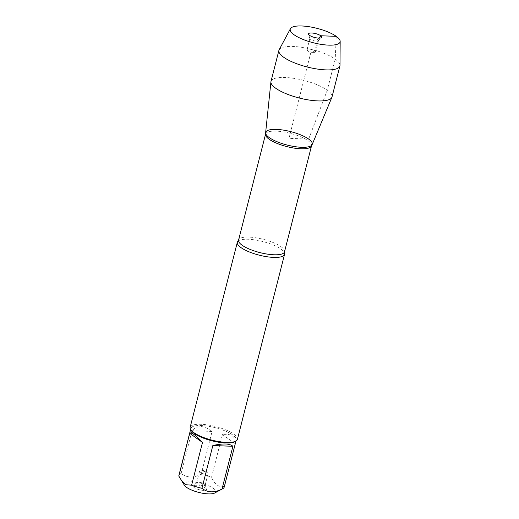 <?xml version="1.0" encoding="UTF-8"?>
<svg xmlns="http://www.w3.org/2000/svg" width="519" height="519" viewBox="0 0 519 519"><rect width="100%" height="100%" fill="white"/><g stroke="black" fill="none" stroke-linecap="round" stroke-linejoin="round"><path stroke-width="0.39" stroke-dasharray="2.6 1.95" d="M184.466 485.369A16.31 4.716 -165.7 0 1 197.914 482.56A16.31 4.716 -165.7 0 1 215.735 491.435A16.31 4.716 -165.7 0 1 214.607 493.05M178.886 475.469A23.4 6.766 -165.7 0 1 181.125 473.451C186.743 477.869 193.431 478.122 201.19 474.204A23.4 6.766 -165.7 0 1 211.525 477.305C214.723 484.512 218.979 487.549 224.299 486.42A23.4 6.766 -165.7 0 1 224.24 487.03M234.659 441.74A23.4 6.766 14.3 0 0 236.223 440.028A23.4 6.766 14.3 0 0 232.726 434.967A23.4 6.766 14.3 0 0 207.989 426.209A23.4 6.766 14.3 0 0 190.869 428.467A23.4 6.766 14.3 0 0 191.42 430.718M211.525 477.305L222.424 434.546C231.513 433.482 235.769 436.518 235.198 443.661L224.299 486.42M181.125 473.451L192.024 430.692C197.408 424.996 204.097 425.249 212.089 431.445L201.19 474.204M237.936 241.251A24.38 7.045 -165.7 0 1 257.093 240.284A24.38 7.045 -165.7 0 1 280.915 249.075A24.38 7.045 -165.7 0 1 284.516 253.123M237.397 439.366A24.38 7.045 14.3 0 0 233.758 434.092A24.38 7.045 14.3 0 0 207.989 424.97A24.38 7.045 14.3 0 0 190.155 427.325M205.518 488.042A6.87 1.985 14.3 0 0 198.829 485.563A6.87 1.985 14.3 0 0 193.418 485.823A6.87 1.985 14.3 0 0 199.4 489.754A6.87 1.985 14.3 0 0 206.53 489.164A6.87 1.985 14.3 0 0 205.518 488.042M212.089 431.445L192.024 430.692M235.198 443.661L222.424 434.546M204.518 484.052A4.431 1.278 -165.7 0 1 205.174 484.772A4.431 1.278 -165.7 0 1 205.18 485.006A4.431 1.278 -165.7 0 1 200.568 485.155A4.431 1.278 -165.7 0 1 196.591 482.819A4.431 1.278 -165.7 0 1 196.714 482.618A4.431 1.278 -165.7 0 1 200.204 482.456A4.431 1.278 -165.7 0 1 204.518 484.052M207.399 472.751A4.431 1.278 -165.7 0 1 207.594 472.9A4.431 1.278 -165.7 0 1 208.061 473.711A4.431 1.278 -165.7 0 1 204.817 474.139A4.431 1.278 -165.7 0 1 200.133 472.478A4.431 1.278 -165.7 0 1 199.471 471.524A4.431 1.278 -165.7 0 1 200.269 471.038A4.431 1.278 -165.7 0 1 207.399 472.751M265.631 132.702A24.036 6.948 -165.7 0 1 282.79 130.016A24.036 6.948 -165.7 0 1 308.669 139.079A24.036 6.948 -165.7 0 1 312.166 144.561M270.996 81.418A31.477 9.095 -165.7 0 1 294.026 78.375A31.477 9.095 -165.7 0 1 327.301 90.157A31.477 9.095 -165.7 0 1 332.004 96.969M279.138 49.785A31.477 9.095 -165.7 0 1 311.653 49.35A31.477 9.095 -165.7 0 1 339.997 65.297M314.929 50.901A4.431 1.278 -165.7 0 1 315.591 51.861A4.431 1.278 -165.7 0 1 314.786 52.348A4.431 1.278 -165.7 0 1 307.469 50.486A4.431 1.278 -165.7 0 1 307.001 49.675A4.431 1.278 -165.7 0 1 310.239 49.247A4.431 1.278 -165.7 0 1 314.929 50.901M317.803 39.606A4.431 1.278 -165.7 0 1 318.465 40.566A4.431 1.278 -165.7 0 1 318.348 40.767A4.431 1.278 -165.7 0 1 313.859 40.716A4.431 1.278 -165.7 0 1 309.888 38.607A4.431 1.278 -165.7 0 1 309.875 38.374A4.431 1.278 -165.7 0 1 313.119 37.945A4.431 1.278 -165.7 0 1 317.803 39.606M336.26 36.343L335.209 59.134L327.301 90.157L308.669 139.079L288.973 138.346L310.686 53.139L314.929 50.901L317.803 39.606L318.964 38.121M284.522 251.799A23.712 6.851 14.3 0 0 280.98 246.668A23.712 6.851 14.3 0 0 255.919 237.793A23.712 6.851 14.3 0 0 238.565 240.083M265.579 134.103A23.712 6.851 -165.7 0 1 282.933 131.813A23.712 6.851 -165.7 0 1 307.994 140.688A23.712 6.851 -165.7 0 1 311.536 145.813M190.869 428.467L190.609 429.473M236.223 440.028L235.963 441.033M196.714 482.618L193.418 485.823M205.174 484.772L206.53 489.164M205.18 485.006L208.061 473.711M196.591 482.819L199.471 471.524M207.594 472.9L204.369 470.246L200.269 471.038M307.469 50.486L310.686 53.139L314.786 52.348M315.591 51.861L318.465 40.566M307.001 49.675L309.875 38.374M318.348 40.767L321.644 37.563M309.888 38.607L308.533 34.222"/><path stroke-width="0.78" d="M235.963 441.033L224.24 487.03A23.4 6.766 -165.7 0 1 222.677 488.742L214.607 493.05A16.31 4.716 -165.7 0 1 201.366 493.005A16.31 4.716 -165.7 0 1 186.522 487.328A16.31 4.716 -165.7 0 1 184.466 485.369L178.828 476.085A23.4 6.766 -165.7 0 1 178.886 475.469L190.609 429.473M222.677 488.742A23.4 6.766 -165.7 0 1 222.009 489.047C214.25 492.966 207.561 492.719 201.943 488.301A23.4 6.766 -165.7 0 1 191.608 485.194L185.938 484.714L181.066 480.179M237.313 242.308L190.155 427.325A24.38 7.045 14.3 0 0 190.733 429.667L191.42 430.718A23.4 6.766 14.3 0 0 194.366 433.527A23.4 6.766 14.3 0 0 215.664 441.669A23.4 6.766 14.3 0 0 234.659 441.74L235.769 441.144A24.38 7.045 14.3 0 0 237.397 439.366L284.555 254.349A24.38 7.045 -165.7 0 1 266.721 256.704A24.38 7.045 -165.7 0 1 240.959 247.582A24.38 7.045 -165.7 0 1 237.313 242.308A24.38 7.045 -165.7 0 1 237.936 241.251L238.565 240.083A23.712 6.851 14.3 0 0 259.85 252.584A23.712 6.851 14.3 0 0 284.522 251.799L284.516 253.123A24.38 7.045 -165.7 0 1 284.555 254.349M191.608 485.194L202.507 442.435C199.212 438.853 196.416 436.232 194.1 434.565C191.822 432.956 190.363 432.541 189.727 433.326L178.828 476.085M222.009 489.047L232.908 446.288C229.683 443.498 222.995 443.252 212.842 445.536L201.943 488.301M308.669 139.079A24.036 6.948 14.3 0 0 281.966 129.899A24.036 6.948 14.3 0 0 265.637 133.227A24.036 6.948 14.3 0 0 269.27 137.606A24.036 6.948 14.3 0 0 293.358 146.384A24.036 6.948 14.3 0 0 311.906 145.015A24.036 6.948 14.3 0 0 308.669 139.079M190.733 429.667A24.38 7.045 14.3 0 0 212.037 440.17A24.38 7.045 14.3 0 0 235.769 441.144M212.842 445.536L232.908 446.288M189.727 433.326L202.507 442.435M340.172 41.377L339.997 65.297A31.477 9.095 -165.7 0 1 339.913 65.945L332.004 96.969A31.477 9.095 -165.7 0 1 331.881 97.338L312.166 144.561A24.036 6.948 -165.7 0 1 294.195 146.527A24.036 6.948 -165.7 0 1 269.27 137.606A24.036 6.948 -165.7 0 1 265.631 132.702L270.924 81.801A31.477 9.095 -165.7 0 1 270.996 81.418L278.904 50.395A31.477 9.095 -165.7 0 1 279.138 49.785L290.432 28.701A25.729 7.435 14.3 0 0 294.085 34.767A25.729 7.435 14.3 0 0 322.137 44.524A25.729 7.435 14.3 0 0 340.172 41.377A25.729 7.435 14.3 0 0 317.005 28.35A25.729 7.435 14.3 0 0 290.432 28.701M331.881 97.338A31.477 9.095 -165.7 0 1 308.338 99.914A31.477 9.095 -165.7 0 1 275.699 88.23A31.477 9.095 -165.7 0 1 270.924 81.801M339.913 65.945A31.477 9.095 -165.7 0 1 316.875 68.982A31.477 9.095 -165.7 0 1 283.608 57.2A31.477 9.095 -165.7 0 1 278.904 50.395M309.538 35.344A6.87 1.985 14.3 0 0 316.227 37.816A6.87 1.985 14.3 0 0 321.644 37.563A6.87 1.985 14.3 0 0 320.8 35.766A6.87 1.985 14.3 0 0 312.983 33.112A6.87 1.985 14.3 0 0 308.533 34.222A6.87 1.985 14.3 0 0 309.538 35.344M318.964 38.121L320.8 35.766L336.26 36.343M284.522 251.799L311.536 145.813A23.712 6.851 -165.7 0 1 286.864 146.598A23.712 6.851 -165.7 0 1 265.579 134.103L265.637 133.227M238.565 240.083L265.579 134.103M311.536 145.813L311.906 145.015"/></g></svg>
